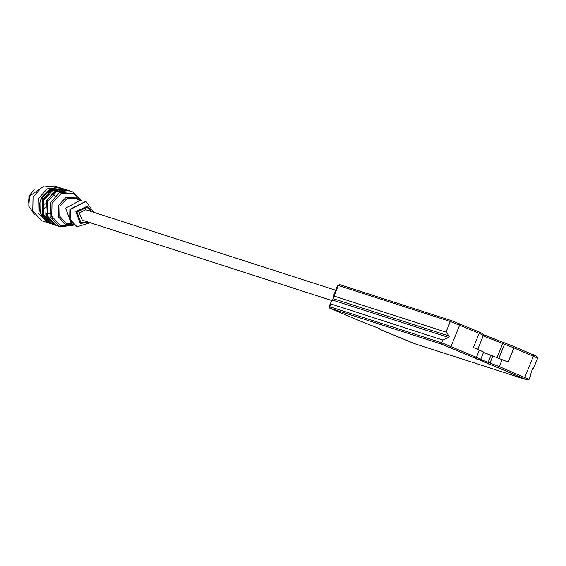 <?xml version="1.0" encoding="UTF-8"?>
<svg xmlns="http://www.w3.org/2000/svg" width="566" height="566" viewBox="0 0 566 566"><rect width="100%" height="100%" fill="white"/><g stroke="black" fill="none" stroke-linecap="round" stroke-linejoin="round"><path stroke-width="0.85" d="M332.178 300.645L82.296 220.174L79.311 213L85.657 209.731L335.723 290.259M31.392 192.723L29.361 196.239L28.3 202.317M92.053 211.79L87.256 206.257L75.851 211.571L80.287 223.513L88.692 222.233M93.687 212.314L86.449 201.991L85.558 201.659L70.354 209.484L70.149 219.466L76.608 226.343L77.5 226.669L90.327 222.756M85.325 201.588L69.88 209.328L69.675 219.311L76.141 226.188L77.266 226.591M78.511 201.397L65.592 208.104L70.941 222.509L71.705 222.792M80.188 201.057L76.389 198.475L66.852 198.73L59.968 206.116L59.755 216.297L66.349 223.315L72.795 224.023M81.44 200.965L76.396 197.138L65.953 197.421L58.411 205.508L58.185 216.658L65.401 224.341L73.757 224.829M81.511 201.057L79.12 198.015L73.113 193.416L60.866 193.756L52.015 203.244L51.747 216.325L60.215 225.339L70.149 225.869L73.87 224.801M81.9 200.972L73.12 192.086L71.868 191.619L59.246 192.801L50.459 202.635L50.169 216.686L59.267 226.365L60.527 226.832L74.132 225.098M71.868 191.619L68.946 190.678L56.331 191.86L47.544 201.694L47.254 215.745L56.352 225.431L60.527 226.832M64.199 189.921L53.437 192.709L46.454 201.376L45.796 214.005L53.303 223.733M68.238 190.473L54.916 191.407L46.129 201.241L45.846 215.292L54.944 224.971L56.911 225.65M67.538 190.226L65.182 189.469L52.567 190.65L43.78 200.484L43.49 214.535L52.588 224.214L56.197 225.438M60.435 188.711L49.674 191.492L42.691 200.166L42.408 213.927L51.322 223.407L52.553 223.86M64.474 189.256L51.152 190.19L42.365 200.024L42.082 214.082L51.173 223.761L53.14 224.433M49.398 192.751L42.577 200.428L42.945 212.802M61.015 188.188L59.72 187.707L47.098 188.888L38.311 198.723L38.028 212.774L47.127 222.459L49.709 223.287M59.72 187.707L54.456 186.016L41.834 187.19L33.047 197.025L32.764 211.083L41.863 220.761L48.379 222.919M43.554 186.412L29.503 196.147L28.802 206.293L34.498 214.542M34.158 189.751L28.901 196.14L28.816 206.349M380.416 328.959L358.901 320.54L330.325 308.343L442.308 344.404L526.953 379.864L414.97 343.803L381.689 330.091L378.619 328.57L381.031 329.299M532.818 368.501L531.219 372.053L530.491 375.845L529.104 379.277L526.953 379.864M528.517 379.135L499.325 366.634L480.237 359.297M476.784 359.028L476.247 358.894M483.675 351.953L480.81 359.049L478.666 359.636M480.223 358.908L441.699 342.77L329.716 306.708L329.129 306.574L329.837 308.237L330.325 308.343L329.716 306.708L330.834 303.942L330.516 303.135L332.553 300.079L334.018 296.068L446.001 332.129L449.319 336.084L448.746 337.499L442.817 340.01L330.834 303.942M377.855 327.827L378.13 328.464L378.619 328.57L378.428 328.068M483.095 351.811L473.438 347.496L479.169 333.31L482.855 335.129M483.194 335.871L513.893 347.857L508.162 362.042L483.505 352.377M536.504 356.219L513.9 346.526L513.893 347.857L537.113 357.861M533.313 368.855L537.7 357.995L536.993 356.332M337.732 285.285L450.295 321.488L479.169 333.31L479.176 331.973L451.859 320.759L339.876 284.698L337.732 285.285L333.339 296.145L334.018 296.068L338.312 285.427L339.876 284.698M482.734 333.6L483.442 335.27L477.711 349.455M482.246 333.494L479.176 331.973M513.9 346.526L483.116 334.506M333.126 298.664L449.319 336.084M448.746 337.499L332.553 300.079M91.069 211.472L87.065 207.305L76.955 212.009L80.888 222.601L87.709 221.914M63.774 189.016L62.359 188.556L49.744 189.737L40.957 199.572L40.667 213.623L49.766 223.308L52.433 224.228M59.904 190.473L59.013 190.268M48.464 220.004L50.141 220.782M45.676 203.718L44.778 204.312M533.434 354.705L533.427 356.042L524.831 377.317L523.883 378.35M502.191 359.544L499.325 366.634L498.377 367.667M492.859 355.908L489.993 362.997L490.602 364.638M490.977 355.299L488.111 362.396L488.72 364.03M479.402 349.993L476.537 357.089L475.589 358.122M459.642 323.794L459.634 325.125L451.038 346.406L450.09 347.439M442.817 340.01L441.699 342.77L442.308 344.404M446.001 332.129L450.295 321.488L451.859 320.759M496.948 357.804L502.679 343.612L504.242 342.89M498.83 358.405L504.561 344.22L506.124 343.491M85.084 201.503L85.558 201.659M77.033 226.52L77.5 226.669M62.359 188.556C55.263 185.79 48.358 188.818 41.636 197.64C36.634 208.854 39.762 217.563 51.018 223.768M47.806 206.767L46.596 206.682M45.068 207.453L44.155 209.038M53.353 194.28L56.147 197.039M50.926 213.262L46.49 213.821M329.129 306.567L330.516 303.135"/></g></svg>
